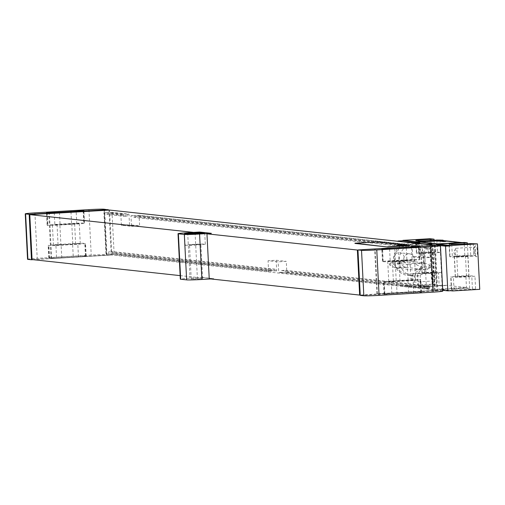 <?xml version="1.0" encoding="UTF-8"?>
<svg xmlns="http://www.w3.org/2000/svg" width="505" height="505" viewBox="0 0 505 505"><rect width="100%" height="100%" fill="white"/><g stroke="black" fill="none" stroke-linecap="round" stroke-linejoin="round"><path stroke-width="0.38" stroke-dasharray="2.52 1.89" d="M360.261 295.387L438.536 290.646L442.399 291.069A12.65 0.486 177.1 0 1 442.759 291.164M383.219 261.685A10.119 0.391 -2.9 0 0 395.421 261.356L412.118 260.353A10.119 0.391 -2.9 0 0 419.844 259.583A10.119 0.391 -2.9 0 0 419.56 259.507L419.087 259.456A10.119 0.391 -2.9 0 0 406.885 259.785L390.188 260.788A10.119 0.391 -2.9 0 0 382.462 261.558A10.119 0.391 -2.9 0 0 382.746 261.634L383.219 261.685L382.582 249.06M395.213 261.167L414.586 259.822L387.726 261.319L395.213 261.167L396.236 281.361L415.609 280.016L393.382 281.051L388.749 281.512L396.236 281.361M384.248 281.878A10.119 0.391 -2.9 0 0 396.444 281.55L413.14 280.553A10.119 0.391 -2.9 0 0 420.867 279.783A10.119 0.391 -2.9 0 0 420.583 279.701L420.109 279.65A10.119 0.391 -2.9 0 0 407.907 279.985L391.211 280.982A10.119 0.391 -2.9 0 0 383.484 281.752A10.119 0.391 -2.9 0 0 383.768 281.828L384.248 281.878L384.886 294.503A10.119 0.391 -2.9 0 0 397.081 294.175L413.784 293.171A10.119 0.391 -2.9 0 0 421.511 292.401A10.119 0.391 -2.9 0 0 421.227 292.326L420.747 292.275A10.119 0.391 -2.9 0 0 408.551 292.603L391.855 293.607A10.119 0.391 -2.9 0 0 384.128 294.377A10.119 0.391 -2.9 0 0 384.406 294.453L384.886 294.503M434.742 245.297L432.551 245.43M434.761 245.297L437.04 290.236L111.82 254.993L109.541 210.055M276.166 260.252L276.702 270.85L275.105 270.951L275.017 269.184L271.337 269.405L271.425 271.166L268.603 271.337L105.993 253.718L103.923 212.82L120.865 214.657L121.402 225.262L131.508 226.354L130.972 215.755L412.194 246.225L412.73 256.83L420.835 256.344L430.942 257.436L430.405 246.838L432.488 247.059L434.559 287.957L286.808 271.949L286.272 261.344L278.173 261.83L268.067 260.738L276.166 260.252L286.272 261.344M276.702 270.85L114.092 253.232L112.022 212.334L128.964 214.17L129.507 224.775L139.614 225.868L139.077 215.269L420.299 245.739L420.835 256.344M436.232 245.209L357.963 250.101M438.536 290.646L437.633 290.299L435.354 245.361L436.251 245.462M110.343 255.088L106.662 255.309L110.343 255.088L106.479 254.665A12.65 0.486 177.1 0 0 91.228 255.082L37.212 258.314L34.908 212.876M108.954 210.093L111.226 254.93L110.33 254.836M211.374 233.569L199.469 232.029M193.56 232.382L199.481 232.281M374.88 248.933L435.354 245.361M409.808 245.695L377.102 242.148L355.002 243.429M195.063 232.546L197.341 277.485L201.773 277.472L189.987 278.179A12.65 0.486 177.1 0 0 180.329 279.139M180.152 275.623L197.341 277.485M210.736 278.937L213.666 278.76L201.773 277.472M198.25 278.905L202.6 278.476L195.58 278.615L191.231 279.05L198.25 278.905M213.666 278.76L201.76 277.22M209.234 278.773L213.653 278.507M438.523 290.394L360.242 295.034M437.04 290.236L376.881 293.841L437.633 290.299M111.226 254.93L51.662 258.598L111.82 254.993M32.055 259.57L106.65 255.057M434.546 290.583L432.267 245.651M435.152 290.899L432.848 245.462M377.475 293.904L375.196 248.965M376.881 293.841L374.603 248.902M51.662 258.598L49.383 213.659M51.068 258.535L48.789 213.596M27.554 259.28A12.65 0.486 177.1 0 1 37.212 258.314M32.964 259.671L106.366 255.271L104.08 210.187M78.458 256.837A10.119 0.391 -2.9 0 0 86.185 256.067A10.119 0.391 -2.9 0 0 85.901 255.991L85.421 255.94A10.119 0.391 -2.9 0 0 73.225 256.269L56.528 257.272A10.119 0.391 -2.9 0 0 48.802 258.036A10.119 0.391 -2.9 0 0 49.086 258.118L49.559 258.169A10.119 0.391 -2.9 0 0 61.761 257.834L78.458 256.837L77.814 244.212A10.119 0.391 -2.9 0 0 85.541 243.442A10.119 0.391 -2.9 0 0 85.257 243.366L84.783 243.315A10.119 0.391 -2.9 0 0 72.581 243.644L55.885 244.647A10.119 0.391 -2.9 0 0 48.158 245.417A10.119 0.391 -2.9 0 0 48.442 245.493L48.922 245.544A10.119 0.391 -2.9 0 0 61.118 245.215L77.814 244.212M60.909 245.026L80.282 243.681L53.423 245.177L60.909 245.026L59.887 224.832L79.26 223.488L57.033 224.523L52.4 224.984L59.887 224.832M76.792 224.018A10.119 0.391 -2.9 0 0 84.518 223.248A10.119 0.391 -2.9 0 0 84.234 223.172L83.761 223.122A10.119 0.391 -2.9 0 0 71.558 223.45L54.862 224.447A10.119 0.391 -2.9 0 0 47.135 225.217A10.119 0.391 -2.9 0 0 47.419 225.299L47.893 225.35A10.119 0.391 -2.9 0 0 60.095 225.015L76.792 224.018L76.154 211.393M106.946 255.088L104.668 210.149M185.082 245.19A10.119 0.391 177.1 0 0 197.569 244.938A10.119 0.391 -2.9 0 0 205.295 244.167A10.119 0.391 -2.9 0 0 192.809 244.42A10.119 0.391 177.1 0 0 185.082 245.19L184.508 233.834M196.527 244.824L189.501 244.969L193.851 244.534L200.87 244.395L196.527 244.824M275.105 270.951L112.501 253.327L112.407 251.559L108.727 251.78L108.815 253.548L105.993 253.718M114.092 253.232L112.501 253.327M286.808 271.949L285.218 272.043L285.123 270.276L281.443 270.497L281.531 272.264L278.709 272.435L278.173 261.83M434.559 287.957L285.218 272.043M268.603 271.337L268.067 260.738M432.962 288.052L432.873 286.284L429.187 286.505L429.275 288.273L426.454 288.443L278.709 272.435M426.454 288.443L424.383 247.545L422.3 247.324L422.837 257.922L430.942 257.436M412.73 256.83L422.837 257.922M275.017 269.184L112.407 251.559M432.873 286.284L285.123 270.276M271.337 269.405L108.727 251.78M429.187 286.505L281.443 270.497M271.425 271.166L108.815 253.548M429.275 288.273L281.531 272.264M103.923 212.82L106.744 212.649L106.833 214.417L110.519 214.196L110.425 212.428L112.022 212.334M422.3 247.324L425.128 247.153L425.216 248.921L428.897 248.7L428.808 246.932L430.405 246.838M424.383 247.545L427.205 247.374L425.128 247.153M120.865 214.657L123.687 214.486L106.744 212.649M130.972 215.755L133.793 215.584L133.888 217.352L137.568 217.131L137.48 215.364L139.077 215.269M412.194 246.225L415.015 246.055L133.793 215.584M427.205 247.374L427.293 249.142L425.216 248.921M123.687 214.486L123.776 216.254L106.833 214.417M415.015 246.055L415.11 247.822L133.888 217.352M432.488 247.059L428.808 246.932M427.293 249.142L430.98 248.921L430.891 247.153M123.776 216.254L127.462 216.033L127.374 214.265L128.964 214.17M127.374 214.265L110.425 212.428M415.11 247.822L418.79 247.601L418.702 245.834L137.48 215.364M418.702 245.834L420.299 245.739M430.98 248.921L428.897 248.7M127.462 216.033L110.519 214.196M418.79 247.601L137.568 217.131M121.402 225.262L129.507 224.775M131.508 226.354L139.614 225.868M479.75 289.333L472.446 289.068A10.245 0.391 -2.9 0 1 462.157 289.756A10.245 0.391 -2.9 0 1 454.039 289.87L451.659 289.611A10.245 0.391 -2.9 0 1 451.375 289.535A10.245 0.391 -2.9 0 1 466.5 288.424L469.644 288.235L466.67 287.913L439.659 289.529L450.485 290.703M439.154 285.458A10.245 0.391 -2.9 0 1 428.859 286.146A10.245 0.391 -2.9 0 1 420.741 286.266L418.367 286.007A10.245 0.391 -2.9 0 1 418.077 285.925A10.245 0.391 -2.9 0 1 433.208 284.814L436.345 284.631L432.185 284.176L405.174 285.792L418.254 287.212L445.265 285.596L439.154 285.458L438.51 272.839L441.654 272.649L435.708 272.006L432.57 272.195A10.245 0.391 -2.9 0 0 417.439 273.306A10.245 0.391 -2.9 0 0 417.723 273.382L420.103 273.641A10.245 0.391 -2.9 0 0 428.221 273.527A10.245 0.391 -2.9 0 0 438.51 272.839M445.265 285.596A25.294 5.902 86.6 0 1 446.041 285.319A25.294 5.902 86.6 0 1 446.275 285.325L465.623 287.421A25.294 5.902 86.6 0 1 466.67 287.913M469.644 288.235L469.006 275.61L465.863 275.799A10.245 0.391 -2.9 0 0 450.731 276.91A10.245 0.391 -2.9 0 0 451.022 276.993L453.402 277.245A10.245 0.391 -2.9 0 0 461.513 277.131A10.245 0.391 -2.9 0 0 471.809 276.443L474.946 276.254L469.006 275.61M475.59 288.879L474.946 276.254M473.286 243.435L473.924 256.06L467.977 255.416L464.84 255.606A10.245 0.391 -2.9 0 0 449.709 256.717A10.245 0.391 -2.9 0 0 449.999 256.793L452.373 257.051A10.245 0.391 -2.9 0 0 460.491 256.938A10.245 0.391 -2.9 0 0 470.786 256.25L473.924 256.06M467.396 243.871L467.977 255.416M464.366 242.469A25.294 5.902 86.6 0 1 463.596 242.747A25.294 5.902 86.6 0 1 463.363 242.741L462.132 242.608M439.994 239.831L440.631 252.456L434.685 251.806L431.541 251.995A10.245 0.391 -2.9 0 0 416.417 253.106A10.245 0.391 -2.9 0 0 416.701 253.188L419.081 253.447A10.245 0.391 -2.9 0 0 427.198 253.327A10.245 0.391 -2.9 0 0 437.488 252.639L440.631 252.456M434.098 240.26L434.685 251.806M432.185 284.176L429.881 238.732M436.345 284.631L435.708 272.006M442.292 285.274L441.654 272.649M474.738 251.13A5.568 1.3 -93.4 0 0 476.057 256.679A5.568 1.3 -93.4 0 0 477.358 251.414A5.568 1.3 -93.4 0 0 475.413 245.897A5.568 1.3 -93.4 0 0 474.738 251.13M432.28 276.652A5.568 1.3 -93.4 0 0 433.599 282.207A5.568 1.3 -93.4 0 0 434.893 276.936A5.568 1.3 -93.4 0 0 432.949 271.425A5.568 1.3 -93.4 0 0 432.28 276.652M452.72 290.571L438.618 289.043A25.294 5.902 86.6 0 1 439.659 289.529M442.715 290.312L425.216 288.418L428.164 288.241L425.784 287.983L422.837 288.159L400.244 285.71L405.155 285.413L419.264 286.947A25.294 5.902 86.6 0 0 419.03 286.941L446.041 285.319M428.164 288.241A9.109 2.127 -93.4 0 0 426.813 286.575A9.109 2.127 -93.4 0 0 425.784 287.983M429.629 244.332A9.109 2.127 -93.4 0 0 430.815 245.607A9.109 2.127 -93.4 0 0 431.844 244.199M417.742 243.044A9.109 2.127 -93.4 0 0 418.929 244.319A9.109 2.127 -93.4 0 0 419.952 242.911M425.216 288.418A9.109 2.127 -93.4 0 0 423.865 286.752A9.109 2.127 -93.4 0 0 422.837 288.159M426.643 244.42A9.109 2.127 -93.4 0 0 427.874 245.784A9.109 2.127 -93.4 0 0 428.808 244.654M400.244 285.71L397.997 241.314M414.756 243.132A9.109 2.127 -93.4 0 0 415.981 244.489A9.109 2.127 -93.4 0 0 416.915 243.366M424.68 269.405A50.595 11.804 -93.4 0 0 425.153 269.411A50.595 11.804 -93.4 0 0 425.911 269.26L431.118 267.461L431.055 266.204L425.608 263.25A50.595 11.804 -93.4 0 0 424.351 262.84L406.247 260.877A50.595 11.804 -93.4 0 0 405.78 260.864A50.595 11.804 -93.4 0 0 405.016 261.022L399.808 262.821L399.872 264.077L405.319 267.031A50.595 11.804 -93.4 0 0 406.582 267.442L424.68 269.405L414.125 270.036A50.595 11.804 -93.4 0 0 414.592 270.049A50.595 11.804 -93.4 0 0 415.356 269.891L420.558 268.092L420.495 266.836L415.047 263.881A50.595 11.804 -93.4 0 0 413.791 263.471L395.686 261.508A50.595 11.804 -93.4 0 0 395.219 261.495A50.595 11.804 -93.4 0 0 394.462 261.653L389.254 263.452L389.317 264.708L394.765 267.663A50.595 11.804 -93.4 0 0 396.021 268.073L414.125 270.036M437.576 244.079L460.15 242.804L442.311 240.872L420.21 242.148M405.174 285.792L405.155 285.413M415.766 276.046A16.192 15.731 -83.8 0 1 413.204 275.982A16.192 15.731 -83.8 0 1 399.215 259.507A16.192 15.731 -83.8 0 1 414.125 243.732A16.192 15.731 -83.8 0 1 416.688 243.795A16.192 15.731 -83.8 0 1 430.677 260.264A16.192 15.731 -83.8 0 1 415.766 276.046M418.254 287.212A25.294 5.902 86.6 0 1 419.03 286.941M464.253 244.085L464.84 255.606M456.798 256.786L468.002 256.168L465.465 255.865L454.26 256.483L456.798 256.786L457.82 276.986L469.025 276.361L466.487 276.065L455.283 276.683L457.82 276.986M423.499 253.182L434.71 252.563L432.173 252.26L420.962 252.879L423.499 253.182L424.522 273.375L435.733 272.757L433.195 272.454L421.984 273.072L424.522 273.375M470.142 243.625L470.786 256.25M472.446 289.068L471.809 276.443M466.5 288.424L465.863 275.799M433.208 284.814L432.57 272.195M436.85 240.02L437.488 252.639M430.961 240.475L431.541 251.995M410.117 275.433A16.192 15.731 -83.8 0 1 407.554 275.37A16.192 15.731 -83.8 0 1 393.572 258.895A16.192 15.731 -83.8 0 1 408.482 243.12A16.192 15.731 -83.8 0 1 411.045 243.183A16.192 15.731 -83.8 0 1 425.027 259.652A16.192 15.731 -83.8 0 1 410.117 275.433M409.757 274.139A14.923 14.5 -83.8 0 1 394.512 260.113A14.923 14.5 -83.8 0 1 408.248 244.351A14.923 14.5 -83.8 0 1 423.487 258.377A14.923 14.5 -83.8 0 1 409.757 274.139M409.277 264.67A5.441 5.284 -83.8 0 1 403.716 259.115A5.441 5.284 -83.8 0 1 409.587 253.838A5.441 5.284 -83.8 0 1 409.277 264.67M399.348 263.597A5.441 5.284 -83.8 0 1 393.786 258.042A5.441 5.284 -83.8 0 1 399.657 252.759A5.441 5.284 -83.8 0 1 399.348 263.597M473.715 251.244A4.173 0.972 -93.4 0 0 474.706 255.41A4.173 0.972 -93.4 0 0 474.946 255.517A4.173 0.972 -93.4 0 0 475.678 251.458A4.173 0.972 -93.4 0 0 474.447 247.185A4.173 0.972 -93.4 0 0 474.22 247.317A4.173 0.972 -93.4 0 0 473.715 251.244M456.406 256.628A4.173 0.972 86.6 0 0 457.139 252.569A4.173 0.972 -93.4 0 0 455.908 248.296A4.173 0.972 -93.4 0 0 455.542 248.662A4.173 0.972 -93.4 0 0 455.175 252.355A4.173 0.972 86.6 0 0 456.002 256.306A4.173 0.972 86.6 0 0 456.406 256.628L474.946 255.517M431.257 276.772A4.173 0.972 -93.4 0 0 432.242 280.938A4.173 0.972 -93.4 0 0 432.482 281.045A4.173 0.972 -93.4 0 0 433.214 276.986A4.173 0.972 -93.4 0 0 431.983 272.713A4.173 0.972 -93.4 0 0 431.762 272.845A4.173 0.972 -93.4 0 0 431.257 276.772M413.948 282.156A4.173 0.972 86.6 0 0 414.681 278.091A4.173 0.972 -93.4 0 0 413.45 273.824A4.173 0.972 -93.4 0 0 413.077 274.19A4.173 0.972 -93.4 0 0 412.718 277.883A4.173 0.972 86.6 0 0 413.538 281.828A4.173 0.972 86.6 0 0 413.948 282.156L432.482 281.045M442.399 291.069L440.101 245.626M394.784 248.731L395.421 261.356M382.108 249.009L382.746 261.634M389.595 248.99L390.188 260.788M406.291 248.043L406.885 259.785M418.462 247.147L419.087 259.456M418.935 247.065L419.56 259.507M411.48 247.728L412.118 260.353M409.946 260.283L410.969 280.477M397.081 294.175L396.444 281.55M384.406 294.453L383.768 281.828M391.855 293.607L391.211 280.982M408.551 292.603L407.907 279.985M420.747 292.275L420.109 279.65M421.227 292.326L420.583 279.701M413.784 293.171L413.14 280.553M104.181 209.228L106.479 254.665M187.683 232.736L189.987 278.179M85.901 255.991L85.257 243.366M61.761 257.834L61.118 245.215M85.421 255.94L84.783 243.315M73.225 256.269L72.581 243.644M56.528 257.272L55.885 244.647M49.086 258.118L48.442 245.493M49.559 258.169L48.922 245.544M74.62 223.949L75.643 244.142M71.767 223.639L72.789 243.833M57.033 224.523L58.056 244.717M83.609 210.73L84.234 223.172M83.136 210.812L83.761 223.122M70.965 211.702L71.558 223.45M54.269 212.655L54.862 224.447M46.782 212.674L47.419 225.299M47.255 212.725L47.893 225.35M59.457 212.397L60.095 225.015M88.93 209.638L91.228 255.082M392.36 260.858L393.382 281.051M407.093 259.974L408.116 280.168M465.623 287.421L438.618 289.043M446.275 285.325L419.264 286.947M425.911 269.26L415.356 269.891M406.582 267.442L396.021 268.073M405.319 267.031L394.765 267.663M399.872 264.077L389.317 264.708M399.808 262.821L389.254 263.452M405.016 261.022L394.462 261.653M406.247 260.877L395.686 261.508M424.351 262.84L413.791 263.471M425.608 263.25L415.047 263.881M431.055 266.204L420.495 266.836M431.118 267.461L420.558 268.092M443.043 240.702L420.135 242.072M463.363 242.741L436.819 244.332M451.735 244.426L452.373 257.051M449.355 244.174L449.999 256.793M468.867 276.323L467.845 256.123M454.039 289.87L453.402 277.245M451.659 289.611L451.022 276.993M420.741 286.266L420.103 273.641M418.367 286.007L417.723 273.382M455.441 276.727L454.418 256.527M466.487 276.065L465.465 255.865M435.575 272.713L434.552 252.519M433.195 272.454L432.173 252.26M422.148 273.117L421.12 252.923M418.443 240.822L419.081 253.447M416.063 240.563L416.701 253.188M382.462 261.558L381.824 248.933M419.844 259.583L419.207 246.964M384.128 294.377L383.484 281.752M421.511 292.401L420.867 279.783M86.185 256.067L85.541 243.442M48.802 258.036L48.158 245.417M80.282 243.681L79.26 223.488M53.423 245.177L52.4 224.984M84.518 223.248L83.88 210.623M47.135 225.217L46.498 212.599M205.295 244.167L204.721 232.811M191.231 279.05L189.501 244.969M202.6 278.476L200.87 244.395M388.749 281.512L387.726 261.319M415.609 280.016L414.586 259.822M426.813 286.575L423.865 286.752M425.153 269.411L414.592 270.049M405.78 260.864L395.219 261.495M430.815 245.607L427.874 245.784M418.929 244.319L415.981 244.489M449.709 256.717L449.071 244.092M469.025 276.361L468.002 256.168M451.375 289.535L450.731 276.91M418.077 285.925L417.439 273.306M455.283 276.683L454.26 256.483M435.733 272.757L434.71 252.563M421.984 273.072L420.962 252.879M416.417 253.106L415.773 240.487M436.585 244.363L463.596 242.747M413.204 275.982L407.554 275.37M408.412 264.652L398.489 263.572M409.587 253.838L399.657 252.759M416.688 243.795L411.045 243.183M474.706 255.41L476.057 256.679M474.22 247.317L475.413 245.897M455.908 248.296L474.447 247.185M455.542 248.662L453.724 252.607L456.002 256.306M432.242 280.938L433.599 282.207M431.762 272.845L432.949 271.425M413.45 273.824L431.983 272.713M413.077 274.19L411.266 278.135L413.538 281.828"/><path stroke-width="0.76" d="M379.078 295.362L433.094 292.124L430.797 246.686L376.774 249.918L379.078 295.362A12.65 0.486 177.1 0 1 363.827 295.772L360.261 295.387L357.957 249.943L432.848 245.462L374.88 248.933M430.797 246.686A12.65 0.486 -2.9 0 0 440.455 245.72L442.759 291.164A12.65 0.486 177.1 0 1 433.094 292.124M440.455 245.72A12.65 0.486 -2.9 0 0 440.101 245.626L436.232 245.209L432.551 245.48M357.957 249.943L361.523 250.335A12.65 0.486 -2.9 0 0 376.774 249.918M382.582 249.06A10.119 0.391 -2.9 0 0 394.784 248.731L411.48 247.728A10.119 0.391 -2.9 0 0 419.207 246.964A10.119 0.391 -2.9 0 0 418.923 246.882L418.449 246.831A10.119 0.391 -2.9 0 0 406.247 247.166L389.551 248.163A10.119 0.391 -2.9 0 0 381.824 248.933A10.119 0.391 -2.9 0 0 382.108 249.009L382.582 249.06M108.954 210.093L48.789 213.596L109.541 210.055L434.742 245.297M25.25 213.836A12.65 0.486 -2.9 0 0 25.604 213.931L29.17 214.316L31.474 259.759L27.908 259.374A12.65 0.486 177.1 0 1 27.554 259.28L25.25 213.836A12.65 0.486 -2.9 0 1 34.908 212.876L88.93 209.638A12.65 0.486 -2.9 0 1 104.181 209.228L108.947 209.992M357.963 250.101L206.955 233.834L211.361 233.316L199.469 232.029L187.683 232.736A12.65 0.486 -2.9 0 0 178.025 233.695A12.65 0.486 -2.9 0 0 178.379 233.79L184.325 234.44A12.65 0.486 -2.9 0 0 199.576 234.023L211.361 233.316M193.56 232.382L29.782 214.638L108.057 209.897M355.002 243.429L387.707 247.014L409.795 245.487M29.782 214.638L32.055 259.57L180.152 275.623M206.955 233.834L209.234 278.773L359.655 295.072L357.376 250.133M178.379 233.79L180.683 279.233A12.65 0.486 177.1 0 1 180.329 279.139L178.025 233.695M199.576 234.023L201.88 279.467A12.65 0.486 177.1 0 1 186.629 279.877L180.683 279.233M201.88 279.467L210.736 278.937M196.988 233.575A10.119 0.391 -2.9 0 0 204.721 232.811A10.119 0.391 -2.9 0 0 192.235 233.064A10.119 0.391 -2.9 0 0 184.508 233.834A10.119 0.391 -2.9 0 0 196.988 233.575M360.242 295.034L359.655 295.072M31.474 259.759L32.964 259.671M76.154 211.393A10.119 0.391 -2.9 0 0 83.88 210.623A10.119 0.391 -2.9 0 0 83.596 210.547L83.123 210.497A10.119 0.391 -2.9 0 0 70.921 210.825L54.224 211.829A10.119 0.391 -2.9 0 0 46.498 212.599A10.119 0.391 -2.9 0 0 46.782 212.674L47.255 212.725A10.119 0.391 -2.9 0 0 59.457 212.397L76.154 211.393M108.045 209.644L29.17 214.316M104.08 210.187L104.062 209.834M387.695 246.762L409.795 245.443L377.09 241.895L354.92 243.202L387.707 247.014M450.441 245.506L437.355 244.092A25.294 5.902 86.6 0 1 436.585 244.363A25.294 5.902 86.6 0 1 436.352 244.357L450.46 245.884L450.441 245.506L477.446 243.89L479.75 289.333L452.739 290.949L450.485 290.703M477.446 243.89L470.142 243.625A10.245 0.391 -2.9 0 1 459.853 244.313A10.245 0.391 -2.9 0 1 451.735 244.426L449.355 244.174A10.245 0.391 -2.9 0 1 449.071 244.092A10.245 0.391 -2.9 0 1 464.202 242.981L464.253 244.085M437.355 244.092L464.366 242.469L467.34 242.791L467.396 243.871M462.132 242.608L444.009 240.645A25.294 5.902 86.6 0 1 442.967 240.153L436.85 240.02A10.245 0.391 -2.9 0 1 426.561 240.708A10.245 0.391 -2.9 0 1 418.443 240.822L416.063 240.563A10.245 0.391 -2.9 0 1 415.773 240.487A10.245 0.391 -2.9 0 1 430.904 239.376L430.961 240.475M420.135 242.072L416.997 242.261A25.294 5.902 86.6 0 1 415.956 241.769L402.876 240.355L429.881 238.732L434.048 239.187L434.098 240.26M442.715 290.312L447.809 290.861L445.549 246.181L428.897 244.376A9.109 2.127 -93.4 0 1 428.808 244.654M452.739 290.949L452.72 290.571L447.809 290.861M428.897 244.376L431.844 244.199L429.465 243.94A9.109 2.127 -93.4 0 0 429.629 244.332M416.915 243.366A9.109 2.127 -93.4 0 0 417.01 243.088L419.952 242.911L417.578 242.652A9.109 2.127 -93.4 0 0 417.742 243.044M417.01 243.088L426.523 244.117A9.109 2.127 -93.4 0 0 426.643 244.42M397.997 241.314L414.63 242.829A9.109 2.127 -93.4 0 0 414.756 243.132M429.465 243.94L426.523 244.117M417.578 242.652L414.63 242.829M397.984 241.024L402.895 240.733L416.997 242.261M450.46 245.884L445.549 246.181M420.21 242.148L437.576 244.079M402.876 240.355L402.895 240.733M415.956 241.769L442.967 240.153M467.34 242.791L464.202 242.981M434.048 239.187L430.904 239.376M422.06 241.731L420.198 241.945L438.037 243.877L460.206 242.57L442.298 240.62L422.06 241.731M402.681 245.802L404.246 245.72L402.681 245.802M402.214 245.859L407.339 245.588L402.214 245.859M402.176 245.695L406.594 245.531L402.176 245.695M401.084 245.739L406.209 245.468L401.084 245.739M400.396 245.664L405.515 245.392L400.396 245.664M399.973 245.619L405.092 245.348L399.973 245.619M402.119 245.43L401.014 245.487L402.119 245.43M402.7 245.405L400.433 245.518L402.7 245.405M399.221 245.537L404.341 245.266L399.221 245.537M398.729 245.48L403.684 245.19L398.729 245.48M399.922 245.304L403.545 245.177L399.922 245.304M399.512 245.291L402.334 245.133L399.512 245.291M399.695 245.31L402.921 245.133L399.695 245.31M398.969 245.203L402.599 245.077L398.969 245.203M397.921 245.241L402.1 245.02L397.921 245.241M396.981 245.291L397.58 245.26L396.981 245.291M396.709 245.26L401.828 244.988L396.709 245.26M443.276 241.56L445.732 241.403L443.276 241.56M442.443 241.472L444.892 241.314L442.443 241.472M441.604 241.377L444.059 241.226L441.604 241.377M443.276 241.137L442.885 241.163L443.276 241.137M443.036 241.112L440.284 241.239L443.036 241.112M440.669 241.175L442.418 241.055L440.669 241.175M441.623 240.961L437.734 241.156L441.623 240.961M441.174 240.91L440.783 240.935L441.174 240.91M440.436 240.828L438.151 240.992L440.436 240.828M439.23 240.923L440.53 240.891L439.23 240.923M439.565 240.79L436.907 240.973L439.565 240.79M389.551 248.163L389.595 248.99M406.247 247.166L406.291 248.043M418.449 246.831L418.462 247.147M361.523 250.335L363.827 295.772M27.908 259.374L25.604 213.931M184.325 234.44L186.629 279.877M83.123 210.497L83.136 210.812M70.921 210.825L70.965 211.702M54.224 211.829L54.269 212.655M444.009 240.645L443.043 240.702M436.819 244.332L436.352 244.357"/></g></svg>
